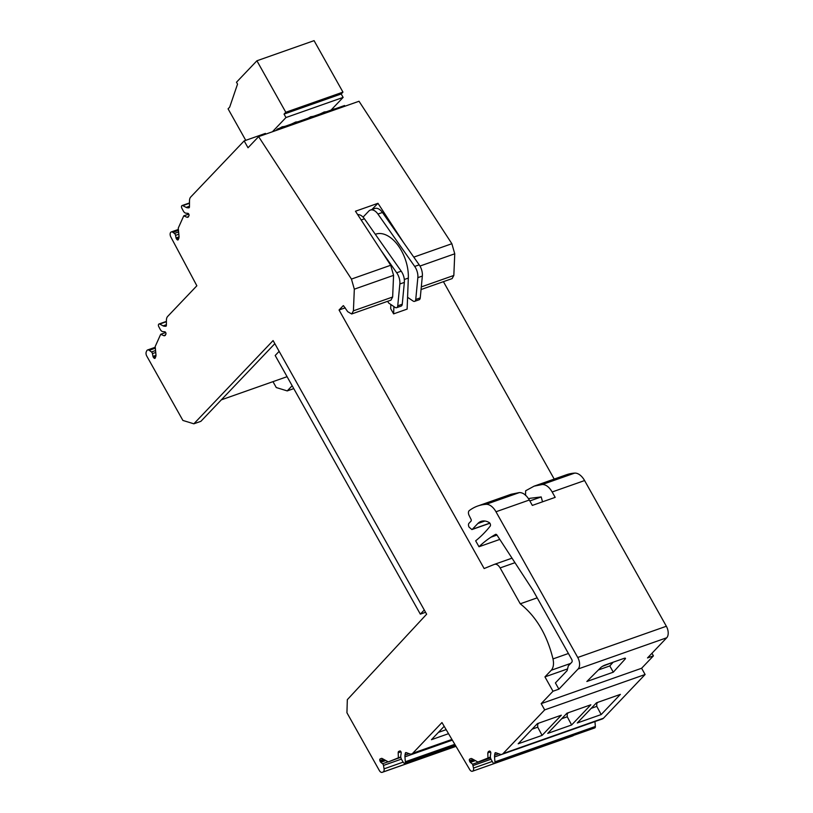 <?xml version="1.0" encoding="UTF-8"?>
<svg xmlns="http://www.w3.org/2000/svg" width="813" height="813" viewBox="0 0 813 813"><rect width="100%" height="100%" fill="white"/><g stroke="black" fill="none" stroke-linecap="round" stroke-linejoin="round"><path stroke-width="1.22" d="M279.144 351.348L275.19 355.505L420.331 614.14L424.284 609.984M425.575 612.291L420.331 614.14M155.568 350.525L151.472 351.968L149.216 350.322A3.679 2.154 70.6 0 0 147.61 349.956A3.679 2.154 70.6 0 0 146.726 350.85L146.279 351.846A3.679 2.154 70.6 0 0 146.787 356.104L182.895 420.443L193.85 423.807L273.097 340.576L426.642 614.201L347.324 699.668L346.938 712.767L379.366 770.561A3.679 2.154 70.6 0 0 382.181 772.35L456.012 746.344L382.242 772.33A3.679 2.154 70.6 0 1 382.181 772.35M344.966 106.208L344.58 105.517L334.671 109.013M421.053 289.54L452.119 278.605L453.827 275.455L454.752 253.798L451.865 243.717L359.021 101.259L258.605 136.635L248.016 147.763L244.164 140.893L190.73 197.01A7.358 4.299 70.6 0 0 189.49 200.821L189.449 206.827A1.474 0.864 70.6 0 1 188.992 207.813A1.474 0.864 70.6 0 1 188.789 207.843L187.397 207.772A5.884 3.445 70.6 0 1 186.157 207.406L182.793 205.628L189.47 203.27M554.202 479.07L443.42 281.664M503.064 753.59L603.49 718.214A7.358 4.299 70.6 0 1 602.433 718.916L502.007 754.291A7.358 4.299 70.6 0 0 503.064 753.59L544.69 709.881L541.184 703.641L641.609 668.266L653.418 655.867L651.965 653.266M641.609 668.266L645.105 674.505L544.69 709.881M603.49 718.214L645.105 674.505M594.964 721.578L494.548 756.954L494.934 761.862L595.35 726.487L594.964 721.578A5.884 3.445 70.6 0 1 594.964 721.548M595.35 726.487A1.982 1.159 70.6 0 1 594.74 727.93L494.324 763.305A1.982 1.159 70.6 0 1 492.83 762.401L491.306 759.809A4.197 2.449 70.6 0 1 490.412 755.714L490.798 753.173A1.474 0.864 70.6 0 0 490.412 751.629A1.474 0.864 70.6 0 0 489.375 751.07L489.599 751.039M573.48 735.43A3.679 2.154 70.6 0 1 572.87 735.856L472.455 771.232A3.679 2.154 70.6 0 1 469.701 769.545L441.967 722.554L412.76 753.234A7.358 4.299 70.6 0 1 411.703 753.925A7.358 4.299 70.6 0 1 409.742 753.875L406.144 752.614A1.474 0.864 70.6 0 0 405.758 752.604A1.474 0.864 70.6 0 0 405.321 753.245L405.006 755.104A5.884 3.445 70.6 0 0 404.945 756.842L405.331 761.751A1.982 1.159 70.6 0 1 404.722 763.194A1.982 1.159 70.6 0 1 403.228 762.289L401.703 759.698A4.197 2.449 70.6 0 1 400.809 755.602L401.195 753.062A1.474 0.864 70.6 0 0 400.809 751.517A1.474 0.864 70.6 0 0 399.772 750.958L399.996 750.927M292.162 385.738L287.233 390.911L293.767 388.614M272.975 381.653L276.278 387.547L287.233 390.911M287.08 376.683L221.349 399.833M274.835 343.665L200.882 421.327L193.85 423.807M382.242 772.33L383.065 771.994A3.679 2.154 70.6 0 0 384.071 768.844L383.492 765.429L401.398 759.118M388.106 761.801L382.588 763.742A1.87 1.098 70.6 0 1 383.492 765.429M382.588 763.742L380.758 762.269A1.474 0.864 70.6 0 1 380.159 761.395L384.569 759.84M383.624 759.312L379.884 760.633L380.159 761.395M379.884 760.633A1.474 0.864 70.6 0 1 380.169 758.925L381.734 758.377M398.848 751.334A2.205 1.291 70.6 0 0 398.197 752.787L398.36 757.828L388.309 761.913L382.212 758.529A2.205 1.291 70.6 0 0 381.419 758.417A2.205 1.291 70.6 0 1 381.419 758.417L380.169 758.925M475.381 760.612L470.361 762.381L472.597 764.19L473.522 768.051A3.679 2.154 70.6 0 1 472.455 771.232M470.361 762.381A1.474 0.864 70.6 0 1 469.762 761.507L474.172 759.952M473.227 759.423L469.487 760.744L469.762 761.507M469.487 760.744A1.474 0.864 70.6 0 1 469.772 759.037L471.327 758.488M471.052 758.519L469.772 759.037M490.391 757.076L477.912 762.025L471.814 758.641M487.963 757.929L487.8 752.899L488.45 751.446M494.934 761.862A1.982 1.159 70.6 0 1 494.324 763.305M494.548 756.954A5.884 3.445 70.6 0 1 494.609 755.216L498.715 753.773M496.225 752.899L494.924 753.356L494.609 755.216M494.924 753.356A1.474 0.864 70.6 0 1 495.361 752.716A1.474 0.864 70.6 0 1 495.798 752.747L500.056 754.24A7.358 4.299 70.6 0 0 502.007 754.291M541.184 703.641L552.992 691.243L544.944 676.883L551.285 670.237C553.45 667.697 554.019 663.926 553.003 658.916C547.017 634.74 536.102 616.366 520.259 603.795L500.127 567.921C498.318 564.964 496.397 563.785 494.375 564.374L512.017 558.165L494.599 564.303M345.24 307.812L339.051 309.997L484.142 568.541L494.375 564.374M339.051 309.997L343.218 305.698M343.472 305.668L347.71 311.684L351.694 313.981L353.411 310.83L354.326 289.174L351.45 279.083L258.605 136.635M188.474 216.878L187.275 217.366L188.962 215.78A1.474 0.864 70.6 0 0 188.85 214.256A1.474 0.864 70.6 0 0 187.854 213.331L185.964 213.189A4.197 2.449 70.6 0 1 183.301 210.943L181.868 208.26A1.982 1.159 70.6 0 1 182.102 205.537A1.982 1.159 70.6 0 1 182.793 205.628M178.941 238.128L176.533 238.981L177 239.54A1.474 0.864 70.6 0 0 177.925 239.957A1.474 0.864 70.6 0 0 178.281 239.601L179.084 237.01L178.271 228.077L183.758 215.852L187.275 217.366L188.433 216.959M176.533 238.981A1.474 0.864 70.6 0 1 176.065 237.965L175.537 235.364L178.83 234.205M178.626 231.949L174.419 233.433A2.205 1.291 70.6 0 1 175.537 235.364M174.419 233.433L172.884 232.315L178.484 230.343M166.096 326.145L165.72 326.277A1.474 0.864 70.6 0 0 165.913 326.257A1.474 0.864 70.6 0 0 166.38 325.352L166.411 320.261A7.358 4.299 70.6 0 1 167.651 316.45L196.858 285.78L170.842 236.99A3.679 2.154 70.6 0 1 171.279 231.949A3.679 2.154 70.6 0 1 172.884 232.315M165.72 326.277L164.317 326.216A5.884 3.445 70.6 0 1 163.088 325.85L159.714 324.062L166.401 321.714M165.395 335.322L164.196 335.81L165.893 334.224A1.474 0.864 70.6 0 0 165.781 332.7A1.474 0.864 70.6 0 0 164.775 331.775L162.885 331.633A4.197 2.449 70.6 0 1 160.222 329.387L158.789 326.704A1.982 1.159 70.6 0 1 159.023 323.981A1.982 1.159 70.6 0 1 159.714 324.062M155.862 356.572L153.464 357.415L153.931 357.984A1.474 0.864 70.6 0 0 154.856 358.401A1.474 0.864 70.6 0 0 155.202 358.045L156.015 355.454L155.202 346.521L160.689 334.295L164.196 335.81L165.354 335.403M153.464 357.415A1.474 0.864 70.6 0 1 152.996 356.409L152.427 353.604L155.74 352.446M151.472 351.968A1.87 1.098 70.6 0 1 152.427 353.604M244.164 140.893L265.394 133.413L265.78 134.104M382.435 212.467L377.933 214.053A11.036 6.453 -109.4 0 0 370.362 210.079L374.864 208.494A11.036 6.453 -109.4 0 1 382.435 212.467L403.563 242.569L377.974 203.301L355.464 211.228L381.063 250.495L396.703 272.772A11.036 6.453 -109.4 0 1 399.844 283.991L397.75 305.82A3.679 2.154 -109.4 0 1 396.622 307.69A3.679 2.154 -109.4 0 1 395.098 307.385L388.919 303.198A1.474 0.864 -109.4 0 1 388.401 302.609L387.679 301.298M351.694 313.97L390.941 300.149L392.649 297.009L393.573 275.353L390.687 265.262L381.063 250.495M375.311 234.307L375.687 234.174A33.465 19.583 70.6 0 1 397.923 245.211A33.465 19.583 70.6 0 1 408.329 278.076L407.12 309.113L393.614 313.869L390.677 308.635L390.84 304.499M552.992 691.243L558.907 689.16L555.401 682.92L567.118 670.623L568.287 665.918L571.793 662.229A2.205 1.291 -109.4 0 0 571.702 659.353L532.83 590.096L496.977 535.086A1.86 1.087 -109.4 0 0 495.656 534.334A1.86 1.087 -109.4 0 0 495.554 534.385A220.933 129.277 -109.4 0 0 490.95 537.19A220.933 129.277 -109.4 0 0 478.989 546.743L499.802 539.415M478.989 546.743L475.656 540.818A220.933 129.277 -109.4 0 0 490.188 526.153A2.114 1.24 -109.4 0 0 490.371 524.253A2.114 1.24 -109.4 0 0 489.202 522.535A22.337 13.069 -109.4 0 0 481.062 521.387A22.337 13.069 -109.4 0 0 477.851 523.501L472.333 529.293L489.833 523.125M537.18 597.84L520.259 603.795M567.535 668.926L544.944 676.883M613.165 662.199L602.413 666.355M558.907 689.16L578.114 668.977L666.721 637.768L647.514 657.941L653.418 655.867M605.014 665.075L623.866 658.439A3.679 0.854 -29.3 0 1 625.471 658.317A3.679 0.854 -29.3 0 1 625.146 659.048L613.297 672.178L586.854 681.497L600.685 667.666A3.679 0.854 -29.3 0 1 605.014 665.075M566.946 713.204L547.728 733.397L571.63 724.972L590.858 704.78L566.946 713.204M518.186 743.793L537.413 723.611L561.326 715.186L542.098 735.379L518.186 743.793M620.39 694.373L601.173 714.566L577.26 722.991L596.488 702.798L620.39 694.373M472.597 764.19L490.534 757.868M473.095 765.541L491.001 759.23M444.183 726.314L431.439 739.698L448.532 733.682M388.309 761.913L400.809 757.157M398.36 757.828L400.789 756.964M477.912 762.025L490.412 757.269M188.768 214.093L183.758 215.852M165.689 332.537L160.689 334.295M277.436 129.003L277.904 129.836L277.436 129.003L276.003 130.507L277.436 129.003L334.59 108.861L335.068 109.704L334.59 108.861L277.436 129.003M371.866 209.551L377.974 203.301M403.563 242.569L419.203 264.845L414.701 266.43A11.036 6.453 70.6 0 1 417.841 277.65L415.748 299.479A3.679 2.154 70.6 0 1 414.62 301.349A3.679 2.154 70.6 0 1 413.095 301.044L407.577 297.304M414.62 301.349L419.122 299.763A3.679 2.154 -109.4 0 0 420.25 297.893L422.343 276.064A11.036 6.453 -109.4 0 0 419.203 264.845M393.614 313.869L393.899 306.572M578.114 668.977A8.831 5.163 -109.4 0 0 577.748 657.473L666.355 626.254L584.588 480.554A14.715 8.608 -109.4 0 0 574.7 473.105A88.261 51.646 -109.4 0 0 566.387 474.782L534.111 486.154L525.655 490.767L525.523 495.432M489.904 523.237L471.906 529.568L469.091 527.129A2.947 1.717 -109.4 0 1 468.969 523.287L471.032 521.123A1.474 0.864 -109.4 0 0 471.022 519.314L469.06 515.32A3.679 2.154 -109.4 0 1 469.223 510.645A88.261 51.646 -109.4 0 1 477.79 505.991A88.261 51.646 -109.4 0 1 486.093 504.314A14.715 8.608 -109.4 0 1 495.981 511.763L577.748 657.473M528.613 498.857L530.32 498.257A7.469 4.37 -109.4 0 0 529.761 498.379L528.572 498.796M530.32 498.257L541.204 496.936L542.515 501.824M666.721 637.768A8.831 5.163 -109.4 0 0 666.355 626.254M477.79 506.001L511.123 494.253L519.426 492.566C523.064 492.566 526.357 495.056 529.314 500.025L532.332 505.412L555.188 497.363L552.159 491.977C549.212 486.997 545.93 484.507 542.332 484.497L534.111 486.154M542.413 501.408L543.104 501.611M568.378 712.696L567.169 713.966L566.834 713.326M571.63 724.972L567.261 716.771L567.169 713.966M567.261 716.771L561.671 718.743M538.836 723.103L537.637 724.373L537.302 723.722M532.139 729.149L537.728 727.178L537.637 724.373M537.728 727.178L542.098 735.379M597.911 702.3L596.701 703.56L596.376 702.92M591.214 708.336L596.793 706.365L596.701 703.56M596.793 706.365L601.173 714.566M446.164 729.657L438.4 732.391M370.362 210.079A11.036 6.453 -109.4 0 0 368.777 211.126L363.055 217.132M377.933 214.053L414.701 266.43M396.622 307.69L401.124 306.105A3.679 2.154 -109.4 0 0 402.252 304.235L397.75 305.82M399.844 283.991L404.346 282.406L402.252 304.235M404.346 282.406A11.036 6.453 -109.4 0 0 401.205 271.186L396.703 272.772M357.7 214.642A11.036 6.453 -109.4 0 1 364.437 218.809L401.205 271.186M529.832 500.94L541.204 496.936M612.687 662.737L609.791 665.938L598.388 669.963M613.297 672.178L609.791 665.938M245.75 140.334L228.077 108.84L229.673 107.164L237.538 84.115L236.481 82.235L256.908 60.782L285.8 112.265L284.042 114.105L341.206 93.973L342.954 92.123L314.072 40.65L256.908 60.782M284.042 114.105L285.973 117.539L272.416 131.767M331.013 110.121L343.127 97.408L341.206 93.973M285.973 117.539L343.127 97.408M326.43 111.737L324.184 111.981A18.384 4.258 -29.3 0 1 319.651 114.125M313.798 116.188A18.384 4.258 -29.3 0 1 310.83 116.686L308.056 118.21M279.479 128.281L282.253 126.757A18.384 4.258 -29.3 0 0 285.221 126.259M297.853 121.808L295.607 122.052A18.384 4.258 -29.3 0 1 291.074 124.196M285.8 112.265L342.954 92.123M149.216 350.322L155.354 348.167M156.005 355.342L152.996 356.409M155.476 357.446L153.931 357.984M166.38 324.692L163.088 325.85M164.317 326.216L166.37 325.495M179.073 236.898L176.065 237.965M178.545 239.002L177 239.54M189.449 206.248L186.157 207.406M187.397 207.772L189.439 207.051M413.787 257.132L451.865 243.717M390.687 265.262L351.45 279.083M419.975 266.054L454.752 253.798M421.307 286.908L453.827 275.455M514.975 562.687L500.127 567.921M568.409 653.489L553.003 658.916M570.685 663.398L551.285 670.237M473.522 768.051L492.272 761.456M412.76 753.234L451.926 739.434M405.321 753.245L406.632 752.787M409.122 753.661L405.006 755.104M404.945 756.842L452.343 740.135M405.331 761.751L454.813 744.312M385.779 760.511L380.758 762.269M400.839 757.32L397.669 758.427M403.136 762.127L384.071 768.844M455.981 746.304L383.065 771.994M398.197 752.787L400.972 751.812M490.574 751.923L487.8 752.899M353.411 310.83L392.649 297.009M354.326 289.174L393.573 275.353M408.329 278.076L404.305 279.489M496.967 535.066L490.95 537.19M415.748 299.479L420.25 297.893M422.343 276.064L417.841 277.65M364.437 218.809L361.165 219.967M484.894 521.021L477.851 523.501M495.981 511.763L529.314 500.025M552.159 491.977L584.588 480.554M486.093 504.314L519.426 492.566M542.332 484.497L574.7 473.105M625.146 659.048L624.669 658.205M147.61 349.956L155.273 347.263M159.023 323.981L166.411 321.379M171.279 231.949L178.403 229.439M182.102 205.537L189.48 202.945M411.703 753.925L452.089 739.698M404.722 763.194L455.412 745.338"/></g></svg>
